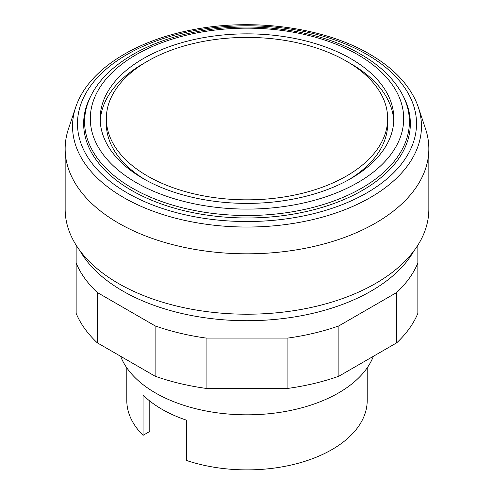 <?xml version="1.0" encoding="UTF-8"?>
<svg xmlns="http://www.w3.org/2000/svg" width="494" height="494" viewBox="0 0 494 494"><rect width="100%" height="100%" fill="white"/><g stroke="black" fill="none" stroke-linecap="round" stroke-linejoin="round"><path stroke-width="0.74" d="M417.856 245.172L417.856 263.043A175.685 101.431 180 0 1 396.744 292.467L338.884 325.873A175.685 101.431 180 0 1 287.916 338.063L206.084 338.063A175.685 101.431 180 0 1 155.116 325.873L97.256 292.467A175.685 101.431 180 0 1 76.144 263.043L76.144 245.172M76.144 263.043L76.144 313.375A175.685 101.431 0 0 0 97.256 342.799L155.116 376.206A175.685 101.431 0 0 0 206.084 388.395L287.916 388.395A175.685 101.431 0 0 0 338.884 376.206L396.744 342.799A175.685 101.431 0 0 0 417.856 313.375L417.856 263.043M396.744 342.799L396.744 292.467M338.884 376.206L338.884 325.873M287.916 388.395L287.916 338.063M206.084 388.395L206.084 338.063M155.116 376.206L155.116 325.873M97.256 342.799L97.256 292.467M75.699 107.229L68.444 128.934A181.848 104.987 0 0 0 65.152 148.824A181.848 104.987 0 0 0 177.408 245.821A181.848 104.987 0 0 0 375.588 223.06A181.848 104.987 0 0 0 428.848 148.824A181.848 104.987 0 0 0 425.556 128.934L418.301 107.229A174.462 100.727 0 0 0 415.713 100.671C407.229 82.541 391.841 67.011 369.549 54.074C323.811 27.139 251.619 17.586 190.53 30.177C136.535 40.749 93.039 67.567 78.287 100.671A174.462 100.727 0 0 0 75.699 107.229A174.462 100.727 0 0 0 123.636 197.532A174.462 100.727 0 0 0 370.364 197.532A174.462 100.727 0 0 0 418.301 107.229M65.152 148.824L65.152 209.221A181.848 104.987 0 0 0 177.408 306.218A181.848 104.987 0 0 0 375.588 283.457A181.848 104.987 0 0 0 428.848 209.221L428.848 148.824M79.979 250.742A175.685 101.431 0 0 0 371.229 291.009A175.685 101.431 0 0 0 414.021 250.742M147.533 61.194A140.667 81.214 0 0 0 106.334 118.622A140.667 81.214 0 0 0 193.166 193.654A140.667 81.214 0 0 0 346.467 176.049A140.667 81.214 0 0 0 387.666 118.622A140.667 81.214 0 0 0 300.834 43.589A140.667 81.214 0 0 0 147.533 61.194M106.334 118.622L106.334 123.654A140.667 81.214 0 0 0 145.397 179.822M393.767 121.141A146.829 84.77 0 0 0 348.603 62.454M145.397 62.454A146.829 84.77 0 0 0 143.174 63.714A146.829 84.77 0 0 0 100.233 121.141M350.826 178.569A146.829 84.77 0 0 0 393.829 118.622A146.829 84.77 0 0 0 303.193 40.304A146.829 84.77 0 0 0 143.174 58.681A146.829 84.77 0 0 0 100.171 118.622A146.829 84.77 0 0 0 190.808 196.945A146.829 84.77 0 0 0 350.826 178.569M91.544 94.626L90.63 96.373A163.353 94.311 0 0 0 163.094 204.578A163.353 94.311 0 0 0 362.51 190.344A163.353 94.311 0 0 0 403.37 96.373L402.456 94.626C394.089 78.972 380.232 65.548 360.879 54.346C318.346 29.307 251.502 20.445 194.809 32.067C146.385 41.539 106.815 64.973 91.544 94.626A162.403 93.761 0 0 0 132.164 188.053A162.403 93.761 0 0 0 361.836 188.053A162.403 93.761 0 0 0 402.456 94.626M366.869 54.451A169.522 97.874 0 0 0 127.131 54.451A169.522 97.874 0 0 0 127.131 192.864A169.522 97.874 0 0 0 366.869 192.864A169.522 97.874 0 0 0 366.869 54.451M120.629 356.291A129.453 74.736 0 0 0 210.802 411.842A129.453 74.736 0 0 0 338.538 392.934A129.453 74.736 0 0 0 373.371 356.291M126.797 367.826L126.797 400.486A120.203 69.401 0 0 0 143.05 435.331L143.05 395.064A120.203 69.401 0 0 0 186.639 420.233L186.639 460.501A120.203 69.401 0 0 0 331.999 449.559A120.203 69.401 0 0 0 367.203 400.486L367.203 367.826M143.05 435.331L149.799 431.435L149.799 401.048M348.603 179.822A140.667 81.214 0 0 0 387.666 123.654L387.666 118.622M357.798 54.655A156.697 90.47 0 0 0 136.202 54.655A156.697 90.47 0 0 0 136.202 182.595A156.697 90.47 0 0 0 357.798 182.595A156.697 90.47 0 0 0 357.798 54.655"/></g></svg>
